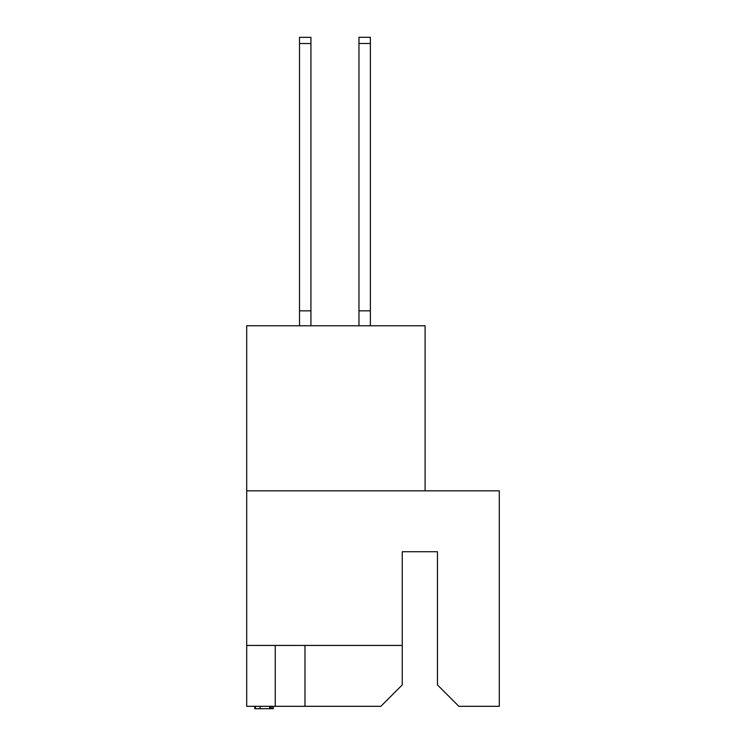 <?xml version="1.0" encoding="UTF-8"?>
<svg xmlns="http://www.w3.org/2000/svg" width="746" height="746" viewBox="0 0 746 746"><rect width="100%" height="100%" fill="white"/><g stroke="black" fill="none" stroke-linecap="round" stroke-linejoin="round"><path stroke-width="1.12" d="M275.246 645.43L275.246 706.322L380.852 706.322L402.253 684.912L402.253 551.723L437.454 551.723L437.454 684.912L458.865 706.322L499.298 706.322L499.298 490.831L246.702 490.831L246.702 645.43L402.253 645.43M246.702 645.43L246.702 706.322L275.246 706.322M425.089 490.831L425.089 325.769L246.702 325.769L246.702 490.831M304.974 645.43L304.974 706.322M254.787 706.322L254.787 708.7L270.49 708.7L270.49 706.322M260.093 708.7L260.093 706.322M255.412 708.7L255.412 706.322M270.49 708.7L273.344 708.7L273.344 706.322M271.926 708.7L271.926 706.322M310.923 43.52L299.51 43.52L299.51 37.337L310.923 37.337L310.923 325.769M299.51 43.52L299.51 325.769M310.923 310.858L299.51 310.858M358.966 325.769L358.966 37.3L370.38 37.3L370.38 325.769M358.966 310.821L370.38 310.821M269.67 708.7L269.67 706.322M358.966 43.482L370.38 43.482"/></g></svg>
